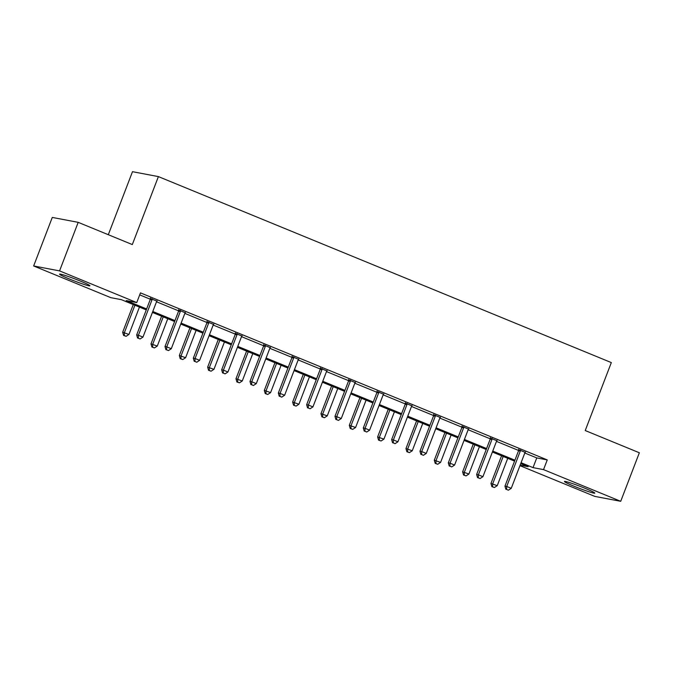 <?xml version="1.0" encoding="UTF-8"?>
<svg xmlns="http://www.w3.org/2000/svg" width="673" height="673" viewBox="0 0 673 673"><rect width="100%" height="100%" fill="white"/><g stroke="black" fill="none" stroke-linecap="round" stroke-linejoin="round"><path stroke-width="1.01" d="M80.222 281.028A16.253 1.052 21 0 1 89.93 285.815A16.253 1.052 21 0 1 69.294 278.95A16.253 1.052 21 0 1 59.577 274.163A16.253 1.052 21 0 1 80.222 281.028M585.073 488.329A16.253 1.052 21 0 1 594.789 493.116A16.253 1.052 21 0 1 574.145 486.259A16.253 1.052 21 0 1 564.437 481.464A16.253 1.052 21 0 1 585.073 488.329M108.303 234.709L132.488 171.691L158.399 176.604L611.32 362.587L585.232 430.543L639.35 452.769L620.716 501.309L594.806 496.396L519.951 465.657M146.268 309.891L121.333 299.653L110.835 297.668L33.65 265.97L59.561 270.891L136.745 302.581L126.238 300.587L146.63 308.957M59.561 270.891L78.194 222.342L52.284 217.429L33.65 265.97M524.805 453.013L536.76 457.918L547.258 459.911L140.472 292.873L136.745 302.581M139.698 294.875L150.331 299.241M156.515 301.782L178.656 310.876M185.479 312.474L185.268 312.718A2.086 1.96 100.7 0 0 184.856 313.391L206.99 322.51M213.173 325.051L235.323 334.136M242.145 335.743L241.927 335.978A2.086 1.96 100.7 0 0 241.514 336.651L263.648 345.771M269.839 348.311L291.981 357.405M298.804 359.003L298.585 359.247A2.086 1.96 100.7 0 0 298.173 359.92L320.314 369.04M326.498 371.58L348.639 380.674M354.822 383.215L376.973 392.3M383.156 394.841L405.297 403.935M411.489 406.475L433.631 415.569M440.453 417.176L440.235 417.411A2.086 1.96 100.7 0 0 439.822 418.084L461.964 427.204M468.147 429.744L490.289 438.838M496.481 441.379L518.622 450.473M525.192 452.357L518.673 449.682M496.859 440.722L490.348 438.047M468.526 429.088L462.015 426.413M440.201 417.453L433.681 414.778M411.868 405.819L405.356 403.144M383.543 394.193L377.023 391.518M355.209 382.558L348.698 379.883M326.876 370.924L320.365 368.249M298.551 359.289L292.032 356.614M270.218 347.655L263.707 344.98M241.893 336.02L235.373 333.345M213.56 324.394L207.04 321.719M185.226 312.76L178.715 310.085M156.902 301.125L150.382 298.45M78.194 222.342L132.312 244.568L158.399 176.604M547.258 459.911L543.532 469.619L620.716 501.309M521.079 462.721L533.033 467.626L543.532 469.619M152.788 311.49L174.955 320.592M181.121 323.124L203.288 332.226M209.446 334.759L231.613 343.861M237.779 346.385L259.946 355.487M266.113 358.019L288.28 367.122M294.438 369.654L316.604 378.756M322.771 381.288L344.938 390.39M351.096 392.923L373.271 402.025M379.429 404.549L401.596 413.659M407.762 416.183L429.929 425.286M436.087 427.818L458.254 436.92M464.42 439.452L486.587 448.555M492.754 451.087L514.921 460.189M520.136 465.178L528.128 466.692L520.717 463.655M514.559 461.123L492.392 452.02M486.226 449.488L464.059 440.386M457.901 437.854L435.734 428.751M429.567 426.228L407.401 417.125M401.234 414.593L379.067 405.491M372.909 402.959L350.742 393.856M344.576 391.324L322.409 382.222M316.251 379.69L294.084 370.587M287.918 368.055L265.751 358.953M259.585 356.429L237.418 347.327M231.26 344.795L209.093 335.692M202.926 333.16L180.759 324.058M174.601 321.526L152.426 312.423M536.76 457.918L533.033 467.626M520.279 451.12L518.53 450.784L504.96 486.125L506.71 486.461L520.279 451.12A2.086 1.96 100.7 0 0 520.422 450.338L520.422 450.01M506.576 489.439L508.393 490.188L506.576 489.439L506.71 486.461L511.253 488.32L524.814 452.979A2.086 1.96 100.7 0 1 525.226 452.315L525.445 452.071M518.53 450.784A2.086 1.96 100.7 0 0 518.673 450.01L518.681 449.295M504.96 486.125L505.877 489.313M508.393 490.188L511.253 488.32M501.578 455.789L490.954 483.466L497.246 485.662L507.736 458.321M503.202 456.462L492.703 483.803L492.569 486.781L491.87 486.655L494.386 487.53L492.569 486.781M497.246 485.662L494.386 487.53M491.87 486.655L490.954 483.466M491.946 439.486L490.196 439.158L476.627 474.49L478.377 474.827L491.946 439.486A2.086 1.96 100.7 0 0 492.098 438.703L492.098 438.375M478.251 477.813L480.068 478.553L478.251 477.813L478.377 474.827L482.92 476.686L496.489 441.353A2.086 1.96 100.7 0 1 496.893 440.68L497.111 440.436M490.196 439.158A2.086 1.96 100.7 0 0 490.339 438.375L490.348 437.66M476.627 474.49L477.552 477.679M480.068 478.553L482.92 476.686M463.613 427.851L461.863 427.523L448.302 462.864L450.052 463.192L463.613 427.851A2.086 1.96 100.7 0 0 463.764 427.077L463.764 426.749M449.917 466.179L451.734 466.919L449.917 466.179L450.052 463.192L454.595 465.06L468.156 429.719A2.086 1.96 100.7 0 1 468.568 429.046L468.787 428.802M461.863 427.523A2.086 1.96 100.7 0 0 462.015 426.741L462.015 426.026M448.302 462.864L449.219 466.044M451.734 466.919L454.595 465.06M473.245 444.163L462.62 471.832L468.913 474.036L479.412 446.687M474.869 444.828L464.37 472.168L464.244 475.155L463.537 475.02L466.061 475.895L464.244 475.155M468.913 474.036L466.061 475.895M463.537 475.02L462.62 471.832M444.92 432.529L434.295 460.206L440.588 462.401L451.078 435.061M446.536 433.193L436.045 460.534L435.911 463.52L435.212 463.386L437.728 464.261L435.911 463.52M440.588 462.401L437.728 464.261M435.212 463.386L434.295 460.206M435.288 416.217L433.538 415.889L419.969 451.23L421.719 451.558L435.288 416.217A2.086 1.96 100.7 0 0 435.431 415.443L435.439 415.115M421.592 454.544L423.401 455.293L421.592 454.544L421.719 451.558L426.261 453.425L439.822 418.084M433.538 415.889A2.086 1.96 100.7 0 0 433.681 415.106L433.69 414.391M419.969 451.23L420.886 454.41M423.401 455.293L426.261 453.425M406.955 404.591L405.205 404.254L391.644 439.595L393.394 439.923L406.955 404.591A2.086 1.96 100.7 0 0 407.106 403.808L407.106 403.48M393.259 442.91L395.076 443.658L393.259 442.91L393.394 439.923L397.928 441.791L411.497 406.45A2.086 1.96 100.7 0 1 411.91 405.777L412.12 405.541M405.205 404.254A2.086 1.96 100.7 0 0 405.356 403.472L405.356 402.765M391.644 439.595L392.561 442.775M395.076 443.658L397.928 441.791M378.63 392.956L376.872 392.62L363.311 427.961L365.06 428.297L378.63 392.956A2.086 1.96 100.7 0 0 378.773 392.174L378.773 391.846M364.926 431.275L366.743 432.024L364.926 431.275L365.06 428.297L369.603 430.156L383.164 394.815A2.086 1.96 100.7 0 1 383.576 394.151L383.795 393.907M376.872 392.62A2.086 1.96 100.7 0 0 377.023 391.846L377.023 391.131M363.311 427.961L364.228 431.141M366.743 432.024L369.603 430.156M416.587 420.894L405.962 448.571L412.255 450.767L422.753 423.426M418.211 421.559L407.712 448.899L407.586 451.886L406.879 451.751L409.394 452.635L407.586 451.886M412.255 450.767L409.394 452.635M406.879 451.751L405.962 448.571M388.254 409.26L377.629 436.937L383.921 439.133L394.42 411.792M389.877 409.924L379.387 437.265L379.252 440.251L378.554 440.117L381.069 441L379.252 440.251M383.921 439.133L381.069 441M378.554 440.117L377.629 436.937M359.929 397.625L349.304 425.302L355.596 427.498L366.087 400.157M361.552 398.29L351.054 425.639L350.919 428.617L350.221 428.491L352.736 429.366L350.919 428.617M355.596 427.498L352.736 429.366M350.221 428.491L349.304 425.302M350.296 381.322L348.547 380.985L334.977 416.326L336.727 416.663L350.296 381.322A2.086 1.96 100.7 0 0 350.44 380.539L350.448 380.211M336.601 419.641L338.418 420.389L336.601 419.641L336.727 416.663L341.27 418.522L354.839 383.189A2.086 1.96 100.7 0 1 355.243 382.516L355.462 382.272M348.547 380.985A2.086 1.96 100.7 0 0 348.69 380.211L348.698 379.496M334.977 416.326L335.894 419.515M338.418 420.389L341.27 418.522M331.596 385.991L320.971 413.668L327.263 415.864L337.762 388.523M333.219 386.664L322.72 414.004L322.594 416.991L321.887 416.856L324.411 417.731L322.594 416.991M327.263 415.864L324.411 417.731M321.887 416.856L320.971 413.668M321.963 369.687L320.213 369.359L306.652 404.692L308.402 405.028L321.963 369.687A2.086 1.96 100.7 0 0 322.115 368.913L322.115 368.577M308.268 408.015L310.085 408.755L308.268 408.015L308.402 405.028L312.937 406.896L326.506 371.555A2.086 1.96 100.7 0 1 326.918 370.882L327.128 370.638M320.213 369.359A2.086 1.96 100.7 0 0 320.365 368.577L320.365 367.862M306.652 404.692L307.569 407.88M310.085 408.755L312.937 406.896M303.271 374.365L292.646 402.042L298.93 404.237L309.429 376.888M304.886 375.029L294.395 402.37L294.261 405.356L293.563 405.222L296.078 406.097L294.261 405.356M298.93 404.237L296.078 406.097M293.563 405.222L292.646 402.042M293.638 358.053L291.889 357.725L278.319 393.066L280.069 393.394L293.638 358.053A2.086 1.96 100.7 0 0 293.781 357.279L293.781 356.951M279.934 396.38L281.751 397.12L279.934 396.38L280.069 393.394L284.612 395.261L298.173 359.92M291.889 357.725A2.086 1.96 100.7 0 0 292.032 356.942L292.04 356.227M278.319 393.066L279.236 396.246M281.751 397.12L284.612 395.261M274.937 362.73L264.312 390.407L270.605 392.603L281.095 365.262M276.561 363.395L266.062 390.735L265.928 393.722L265.229 393.587L267.745 394.471L265.928 393.722M270.605 392.603L267.745 394.471M265.229 393.587L264.312 390.407M265.305 346.418L263.555 346.09L249.986 381.431L251.744 381.759L265.305 346.418A2.086 1.96 100.7 0 0 265.456 345.644L265.456 345.316M251.609 384.746L253.427 385.494L251.609 384.746L251.744 381.759L256.278 383.627L269.848 348.286A2.086 1.96 100.7 0 1 270.252 347.613L270.47 347.377M263.555 346.09A2.086 1.96 100.7 0 0 263.698 345.308L263.707 344.593M249.986 381.431L250.911 384.611M253.427 385.494L256.278 383.627M246.604 351.096L235.979 378.773L242.272 380.968L252.77 353.628M248.228 351.76L237.737 379.101L237.603 382.087L236.904 381.953L239.42 382.836L237.603 382.087M242.272 380.968L239.42 382.836M236.904 381.953L235.979 378.773M236.98 334.792L235.222 334.456L221.661 369.797L223.411 370.125L236.98 334.792A2.086 1.96 100.7 0 0 237.123 334.01L237.123 333.682M223.276 373.111L225.093 373.86L223.276 373.111L223.411 370.125L227.954 371.992L241.514 336.651M235.222 334.456A2.086 1.96 100.7 0 0 235.373 333.682L235.373 332.967M221.661 369.797L222.578 372.977M225.093 373.86L227.954 371.992M218.279 339.461L207.654 367.138L213.947 369.334L224.437 341.993M219.903 340.126L209.404 367.475L209.269 370.453L208.571 370.318L211.086 371.202L209.269 370.453M213.947 369.334L211.086 371.202M208.571 370.318L207.654 367.138M208.647 323.158L206.897 322.821L193.328 358.162L195.077 358.499L208.647 323.158A2.086 1.96 100.7 0 0 208.79 322.375L208.798 322.047M194.951 361.477L196.768 362.225L194.951 361.477L195.077 358.499L199.62 360.358L213.19 325.017A2.086 1.96 100.7 0 1 213.593 324.352L213.812 324.108M206.897 322.821A2.086 1.96 100.7 0 0 207.04 322.047L207.048 321.332M193.328 358.162L194.245 361.351M196.768 362.225L199.62 360.358M189.946 327.827L179.321 355.504L185.613 357.7L196.112 330.359M191.569 328.5L181.071 355.84L180.944 358.818L180.238 358.692L182.753 359.567L180.944 358.818M185.613 357.7L182.753 359.567M180.238 358.692L179.321 355.504M180.314 311.523L178.564 311.195L165.003 346.528L166.753 346.864L180.314 311.523A2.086 1.96 100.7 0 0 180.465 310.741L180.465 310.413M166.618 349.851L168.435 350.591L166.618 349.851L166.753 346.864L171.287 348.723L184.856 313.391M178.564 311.195A2.086 1.96 100.7 0 0 178.715 310.413L178.715 309.698M165.003 346.528L165.92 349.716M168.435 350.591L171.287 348.723M161.613 316.201L150.996 343.869L157.28 346.073L167.779 318.724M163.236 316.865L152.746 344.206L152.611 347.192L151.913 347.058L154.428 347.933L152.611 347.192M157.28 346.073L154.428 347.933M151.913 347.058L150.996 343.869M151.989 299.889L150.239 299.561L136.669 334.902L138.419 335.23L151.989 299.889A2.086 1.96 100.7 0 0 152.132 299.115L152.132 298.787M138.285 338.216L140.102 338.956L138.285 338.216L138.419 335.23L142.962 337.097L156.523 301.756A2.086 1.96 100.7 0 1 156.935 301.083L157.154 300.839M150.239 299.561A2.086 1.96 100.7 0 0 150.382 298.778L150.39 298.063M136.669 334.902L137.586 338.082M140.102 338.956L142.962 337.097M133.288 304.566L122.663 332.243L128.955 334.439L139.446 307.098M134.911 305.231L124.412 332.571L124.278 335.558L123.58 335.423L126.095 336.298L124.278 335.558M128.955 334.439L126.095 336.298M123.58 335.423L122.663 332.243M520.422 450.338L518.673 450.01M492.098 438.703L490.339 438.375M463.764 427.077L462.015 426.741M435.431 415.443L433.681 415.106M407.106 403.808L405.356 403.472M378.773 392.174L377.023 391.846M350.44 380.539L348.69 380.211M322.115 368.913L320.365 368.577M293.781 357.279L292.032 356.942M265.456 345.644L263.698 345.308M237.123 334.01L235.373 333.682M208.79 322.375L207.04 322.047M180.465 310.741L178.715 310.413M152.132 299.115L150.382 298.778"/></g></svg>
